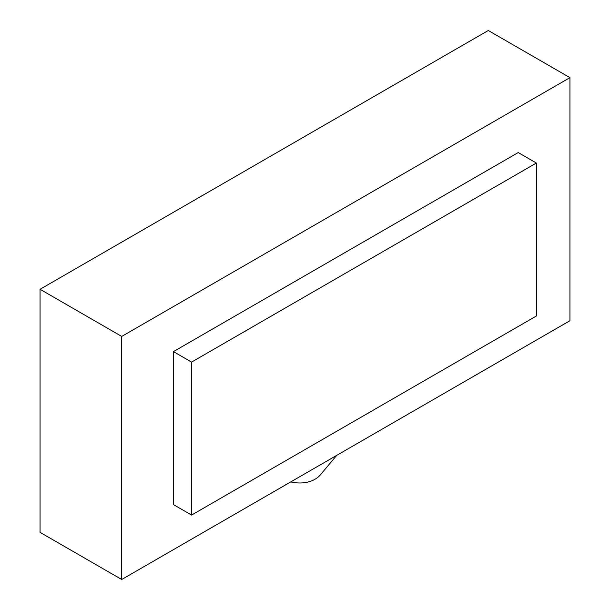 <?xml version="1.0" encoding="UTF-8"?>
<svg xmlns="http://www.w3.org/2000/svg" width="610" height="610" viewBox="0 0 610 610"><rect width="100%" height="100%" fill="white"/><g stroke="black" fill="none" stroke-linecap="round" stroke-linejoin="round"><path stroke-width="0.91" d="M569.946 320.715L121.718 579.5L40.054 532.355L40.054 289.285L488.282 30.5L569.946 77.645L569.946 320.715M121.718 579.5L121.718 336.43L569.946 77.645M536.373 163.038L518.226 152.561L173.438 351.619L173.438 504.592L191.578 515.069L536.373 316.003L536.373 163.038L191.578 362.096L173.438 351.619M121.718 336.43L40.054 289.285M191.578 362.096L191.578 515.069M290.741 481.915A31.232 22.723 18.6 0 0 320.517 474.702A31.232 22.723 18.6 0 0 320.631 474.557M336.69 455.388L320.509 474.702"/></g></svg>
